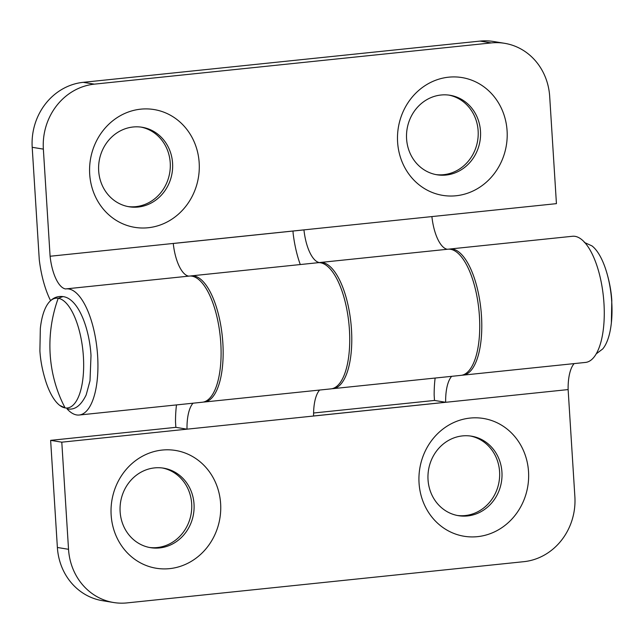 <?xml version="1.0" encoding="UTF-8"?>
<svg xmlns="http://www.w3.org/2000/svg" width="644" height="644" viewBox="0 0 644 644"><rect width="100%" height="100%" fill="white"/><g stroke="black" fill="none" stroke-linecap="round" stroke-linejoin="round"><path stroke-width="0.97" d="M66.984 408.795A63.41 24.536 -95.9 0 0 79.228 415.018A63.41 24.536 -95.9 0 0 97.083 349.41A63.41 24.536 -95.9 0 0 66.131 288.874A63.41 24.536 -95.9 0 0 65.583 288.947A34.535 13.363 84.1 0 1 50.095 256.248L43.357 149.118L32.2 147.299L39.276 259.765A63.337 24.504 -95.9 0 0 50.586 300.651M66.131 288.874L189.288 276.075A63.41 24.536 84.1 0 1 220.248 336.619A63.41 24.536 84.1 0 1 202.393 402.226L79.228 415.018M332.054 388.694A63.41 24.536 -95.9 0 0 333.085 388.646A63.41 24.536 -95.9 0 0 350.932 323.038A63.41 24.536 -95.9 0 0 319.979 262.502A63.41 24.536 -95.9 0 0 319.432 262.575A34.535 13.363 84.1 0 1 303.952 229.908L173.26 243.488A34.535 13.363 -95.9 0 0 188.684 276.139M447.322 249.276A34.535 13.363 84.1 0 1 431.899 216.585L50.095 256.248M43.357 149.118A59.683 54.732 99.3 0 1 94.362 84.147L491.227 42.923A59.683 54.732 99.3 0 1 504.582 43.309A59.683 54.732 99.3 0 1 549.694 96.52L556.432 203.649L431.899 216.585M456.073 195.76A59.683 54.732 -80.7 0 1 397.606 142.155A59.683 54.732 -80.7 0 1 448.61 77.183A59.683 54.732 -80.7 0 1 507.086 130.788A59.683 54.732 -80.7 0 1 456.073 195.76M140.706 109.166A59.683 54.732 99.3 0 0 89.693 174.146A59.683 54.732 99.3 0 0 148.168 227.743A59.683 54.732 99.3 0 0 199.173 162.771A59.683 54.732 99.3 0 0 140.706 109.166M491.227 42.923L480.07 41.095L83.213 82.327A59.683 54.732 -80.7 0 0 32.2 147.299M480.07 41.095A59.683 54.732 -80.7 0 1 493.425 41.482L504.582 43.309M300.281 264.547A63.337 24.504 -95.9 0 1 293.133 233.394L292.98 231.051M435.867 174.58A40.282 36.941 99.3 0 0 443.708 174.669A40.282 36.941 99.3 0 0 478.13 136.359A40.282 36.941 99.3 0 0 448.852 95.103M140.947 127.085A40.282 36.941 -80.7 0 1 170.225 168.35A40.282 36.941 -80.7 0 1 135.795 206.652A40.282 36.941 -80.7 0 1 127.963 206.563M333.085 388.646L461.04 375.355A63.41 24.536 -95.9 0 0 478.886 309.748A63.41 24.536 -95.9 0 0 447.934 249.212L319.979 262.502M441.019 95.014A40.282 36.941 99.3 0 0 406.557 133.968A40.282 36.941 99.3 0 0 437.043 174.79A40.282 36.941 99.3 0 0 446.059 175.047A40.282 36.941 99.3 0 0 480.521 136.101A40.282 36.941 99.3 0 0 450.035 95.272A40.282 36.941 99.3 0 0 441.019 95.014M133.115 126.997A40.282 36.941 -80.7 0 1 142.123 127.262A40.282 36.941 -80.7 0 1 172.608 168.084A40.282 36.941 -80.7 0 1 138.146 207.038A40.282 36.941 -80.7 0 1 129.13 206.772A40.282 36.941 -80.7 0 1 98.645 165.951A40.282 36.941 -80.7 0 1 133.115 126.997M176.488 404.915A63.337 24.504 -95.9 0 0 175.514 421.997L175.852 427.342L50.635 440.351L57.38 547.481L68.53 549.3L61.792 442.178L50.635 440.351M313.596 413.005L434.491 400.447L434.161 395.134A63.337 24.504 84.1 0 1 435.135 378.044M68.53 549.3A59.683 54.732 99.3 0 0 113.65 602.518L102.493 600.691A59.683 54.732 -80.7 0 1 57.38 547.481M470.305 435.996A40.282 36.941 -80.7 0 1 499.575 477.26A40.282 36.941 -80.7 0 1 465.153 515.562A40.282 36.941 -80.7 0 1 457.321 515.474M149.408 547.456A40.282 36.941 99.3 0 0 157.249 547.545A40.282 36.941 99.3 0 0 191.671 509.243A40.282 36.941 99.3 0 0 162.393 467.987M61.792 442.178L568.129 389.58L574.875 496.701A59.683 54.732 99.3 0 1 523.862 561.673L127.005 602.905A59.683 54.732 99.3 0 1 113.65 602.518M477.518 536.653A59.683 54.732 99.3 0 0 528.531 471.682A59.683 54.732 99.3 0 0 470.064 418.077A59.683 54.732 99.3 0 0 419.051 483.056A59.683 54.732 99.3 0 0 477.518 536.653M162.151 450.067A59.683 54.732 -80.7 0 1 220.626 503.664A59.683 54.732 -80.7 0 1 169.613 568.636A59.683 54.732 -80.7 0 1 111.146 515.039A59.683 54.732 -80.7 0 1 162.151 450.067M175.852 427.342L187.01 429.17A34.535 13.363 84.1 0 1 193.031 403.192M319.617 390.047A34.535 13.363 -95.9 0 0 313.596 415.984L445.656 402.267A34.535 13.363 84.1 0 1 451.669 376.329M568.129 389.58A34.535 13.363 84.1 0 1 574.15 363.602M203.415 402.057A63.41 24.536 -95.9 0 0 204.446 402.009A63.41 24.536 -95.9 0 0 222.301 336.401A63.41 24.536 -95.9 0 0 191.34 275.865A63.41 24.536 -95.9 0 0 190.326 276.026M191.34 275.865L317.927 262.712A63.41 24.536 84.1 0 1 348.879 323.256A63.41 24.536 84.1 0 1 331.032 388.863L204.446 402.009M463.092 375.138L585.573 362.419A63.41 24.536 -95.9 0 0 603.42 296.812A63.41 24.536 -95.9 0 0 572.468 236.276L449.987 248.995A63.41 24.536 84.1 0 1 480.939 309.531A63.41 24.536 84.1 0 1 463.092 375.138A63.41 24.536 84.1 0 1 462.054 375.194M448.965 249.156A63.41 24.536 84.1 0 1 449.987 248.995M445.656 402.267L434.491 400.447M467.504 515.949A40.282 36.941 -80.7 0 1 458.488 515.683A40.282 36.941 -80.7 0 1 428.002 474.861A40.282 36.941 -80.7 0 1 462.464 435.908A40.282 36.941 -80.7 0 1 471.48 436.173A40.282 36.941 -80.7 0 1 501.966 476.995A40.282 36.941 -80.7 0 1 467.504 515.949M159.591 547.931A40.282 36.941 99.3 0 0 194.053 508.977A40.282 36.941 99.3 0 0 163.568 468.156A40.282 36.941 99.3 0 0 154.56 467.898A40.282 36.941 99.3 0 0 120.098 506.844A40.282 36.941 99.3 0 0 150.583 547.674A40.282 36.941 99.3 0 0 159.591 547.931M59.707 405.374L65.125 407.91A127.641 117.055 99.3 0 1 50.168 354.281A127.641 117.055 -80.7 0 1 58.226 298.261A55.191 21.357 -95.9 0 0 49 302.318A55.191 21.357 -95.9 0 0 40.331 328.44L39.896 350.859C40.483 360.624 42.464 370.872 45.853 381.594A55.191 21.357 -95.9 0 0 59.707 405.374A55.191 21.357 -95.9 0 0 65.125 407.91A55.191 21.357 -95.9 0 0 83.398 356.639A55.191 21.357 -95.9 0 0 58.226 298.261L62.951 296.594C57.485 295.918 52.832 297.826 49 302.318M596.28 353.814L602.695 348.976A55.191 21.357 -95.9 0 0 611.365 322.853A55.191 21.357 -95.9 0 0 605.843 269.699A55.191 21.357 -95.9 0 0 591.989 245.911L584.341 242.426M94.362 84.147L83.213 82.327M67.354 408.86C74.664 410.349 80.935 405.696 86.175 394.917L90.007 380.773L91.005 355.52C89.427 328.158 78.238 298.285 62.951 296.594M611.365 322.853L611.8 300.426C611.212 290.669 609.232 280.422 605.843 269.699"/></g></svg>
